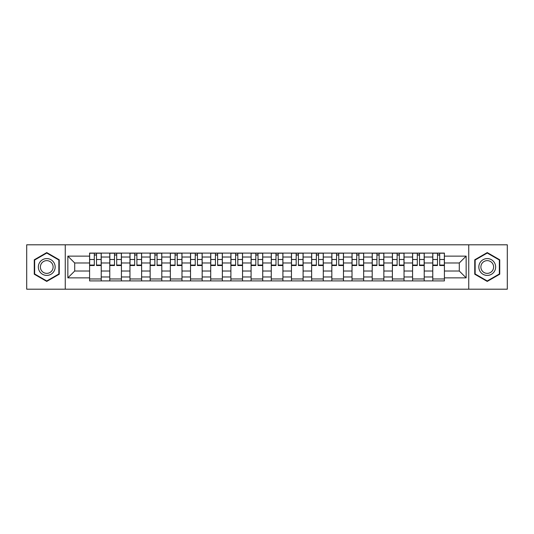 <?xml version="1.0" encoding="UTF-8"?>
<svg xmlns="http://www.w3.org/2000/svg" width="534" height="534" viewBox="0 0 534 534"><rect width="100%" height="100%" fill="white"/><g stroke="black" fill="none" stroke-linecap="round" stroke-linejoin="round"><path stroke-width="0.8" d="M468.739 289.194L507.3 289.194L507.3 244.806L26.7 244.806L26.7 289.194L468.739 289.194L468.739 244.806M109.777 280.911L109.777 257.034L101.233 257.034L101.233 280.911M101.233 257.034L101.233 253.089M109.777 257.034L109.777 253.089M121.425 253.089L121.425 280.911M129.962 280.911L129.962 253.089M141.61 253.089L141.61 280.911M150.147 280.911L150.147 253.089M161.795 253.089L161.795 280.911M170.339 280.911L170.339 253.089M181.981 253.089L181.981 280.911M190.525 280.911L190.525 253.089M202.172 253.089L202.172 280.911M210.71 280.911L210.71 253.089M222.358 253.089L222.358 280.911M230.895 280.911L230.895 253.089M242.543 253.089L242.543 280.911M251.087 280.911L251.087 253.089M262.728 253.089L262.728 280.911M271.272 280.911L271.272 253.089M282.913 253.089L282.913 280.911M291.457 280.911L291.457 253.089M303.105 253.089L303.105 280.911M311.642 280.911L311.642 253.089M323.29 253.089L323.29 280.911M331.828 280.911L331.828 253.089M343.475 253.089L343.475 280.911M352.019 280.911L352.019 253.089M363.661 253.089L363.661 280.911M372.205 280.911L372.205 253.089M383.853 253.089L383.853 280.911M392.39 280.911L392.39 253.089M404.038 253.089L404.038 280.911M412.575 280.911L412.575 253.089M424.223 253.089L424.223 280.911M432.767 280.911L432.767 253.089M432.767 271.012L424.223 271.012M412.575 271.012L404.038 271.012M392.39 271.012L383.853 271.012M372.205 271.012L363.661 271.012M352.019 271.012L343.475 271.012M331.828 271.012L323.29 271.012M311.642 271.012L303.105 271.012M291.457 271.012L282.913 271.012M271.272 271.012L262.728 271.012M251.087 271.012L242.543 271.012M230.895 271.012L222.358 271.012M210.71 271.012L202.172 271.012M190.525 271.012L181.981 271.012M170.339 271.012L161.795 271.012M150.147 271.012L141.61 271.012M129.962 271.012L121.425 271.012M109.777 271.012L101.233 271.012M432.767 262.988L424.223 262.988M412.575 262.988L404.038 262.988M392.39 262.988L383.853 262.988M372.205 262.988L363.661 262.988M352.019 262.988L343.475 262.988M331.828 262.988L323.29 262.988M311.642 262.988L303.105 262.988M291.457 262.988L282.913 262.988M271.272 262.988L262.728 262.988M251.087 262.988L242.543 262.988M230.895 262.988L222.358 262.988M210.71 262.988L202.172 262.988M190.525 262.988L181.981 262.988M170.339 262.988L161.795 262.988M150.147 262.988L141.61 262.988M129.962 262.988L121.425 262.988M109.777 262.988L101.233 262.988M74.707 271.012L89.592 271.012L89.592 262.988L74.707 262.988L74.707 271.012L67.851 277.867L67.851 256.133L89.592 256.133L89.592 262.988M444.408 262.988L444.408 271.012L459.293 271.012L459.293 262.988L444.408 262.988L444.408 253.089L89.592 253.089L89.592 256.133M444.408 256.133L466.149 256.133L466.149 277.867L444.408 277.867L444.408 271.012M89.592 271.012L89.592 280.911L444.408 280.911L444.408 277.867M89.592 277.867L67.851 277.867M65.261 289.194L65.261 244.806M59.247 259.791L46.758 252.582L34.269 259.791L34.269 274.209L46.758 281.418L59.247 274.209L59.247 259.791M499.731 259.791L487.242 252.582L474.753 259.791L474.753 274.209L487.242 281.418L499.731 274.209L499.731 259.791M101.233 278.968L89.592 278.968M94.311 255.032L96.514 255.032M121.425 278.968L109.777 278.968M114.496 255.032L116.699 255.032M141.61 278.968L129.962 278.968M134.688 255.032L136.884 255.032M161.795 278.968L150.147 278.968M154.873 255.032L157.076 255.032M181.981 278.968L170.339 278.968M175.059 255.032L177.261 255.032M202.172 278.968L190.525 278.968M195.244 255.032L197.447 255.032M222.358 278.968L210.71 278.968M215.436 255.032L217.632 255.032M242.543 278.968L230.895 278.968M235.621 255.032L237.817 255.032M262.728 278.968L251.087 278.968M255.806 255.032L258.009 255.032M282.913 278.968L271.272 278.968M275.991 255.032L278.194 255.032M303.105 278.968L291.457 278.968M296.183 255.032L298.379 255.032M323.29 278.968L311.642 278.968M316.368 255.032L318.564 255.032M343.475 278.968L331.828 278.968M336.553 255.032L338.756 255.032M363.661 278.968L352.019 278.968M356.739 255.032L358.941 255.032M383.853 278.968L372.205 278.968M376.924 255.032L379.127 255.032M404.038 278.968L392.39 278.968M397.116 255.032L399.312 255.032M424.223 278.968L412.575 278.968M417.301 255.032L419.504 255.032M444.408 278.968L432.767 278.968M437.486 255.032L439.689 255.032M67.851 256.133L74.707 262.988M459.293 271.012L466.149 277.867M459.293 262.988L466.149 256.133M96.514 265.511L96.514 253.216L101.173 253.216L101.173 265.511L96.514 265.511M94.311 254.898L96.514 254.898M94.311 253.216L89.652 253.216L89.652 265.511L94.311 265.511L94.311 253.216L96.514 253.216M116.699 265.511L116.699 253.216L121.358 253.216L121.358 265.511L116.699 265.511M114.496 254.898L116.699 254.898M114.496 253.216L109.844 253.216L109.844 265.511L114.496 265.511L114.496 253.216L116.699 253.216M136.884 265.511L136.884 253.216L141.543 253.216L141.543 265.511L136.884 265.511M134.688 254.898L136.884 254.898M134.688 253.216L130.029 253.216L130.029 265.511L134.688 265.511L134.688 253.216L136.884 253.216M39.476 271.205A8.41 8.41 0 0 0 50.964 274.282A8.41 8.41 0 0 0 54.041 262.795A8.41 8.41 0 0 0 42.553 259.718A8.41 8.41 0 0 0 39.476 271.205M41.245 270.184A6.368 6.368 0 0 0 49.942 272.514A6.368 6.368 0 0 0 52.272 263.816A6.368 6.368 0 0 0 43.574 261.486A6.368 6.368 0 0 0 41.245 270.184M46.758 253.029L58.853 260.011L58.853 273.989L46.758 280.971L34.657 273.989L34.657 260.011L46.758 253.029M479.959 271.205A8.41 8.41 0 0 0 491.447 274.282A8.41 8.41 0 0 0 494.524 262.795A8.41 8.41 0 0 0 483.036 259.718A8.41 8.41 0 0 0 479.959 271.205M481.728 270.184A6.368 6.368 0 0 0 490.426 272.514A6.368 6.368 0 0 0 492.755 263.816A6.368 6.368 0 0 0 484.058 261.486A6.368 6.368 0 0 0 481.728 270.184M487.242 253.029L499.343 260.011L499.343 273.989L487.242 280.971L475.147 273.989L475.147 260.011L487.242 253.029M157.076 265.511L157.076 253.216L161.729 253.216L161.729 265.511L157.076 265.511M154.873 254.898L157.076 254.898M154.873 253.216L150.214 253.216L150.214 265.511L154.873 265.511L154.873 253.216L157.076 253.216M177.261 265.511L177.261 253.216L181.92 253.216L181.92 265.511L177.261 265.511M175.059 254.898L177.261 254.898M175.059 253.216L170.399 253.216L170.399 265.511L175.059 265.511L175.059 253.216L177.261 253.216M197.447 265.511L197.447 253.216L202.106 253.216L202.106 265.511L197.447 265.511M195.244 254.898L197.447 254.898M195.244 253.216L190.591 253.216L190.591 265.511L195.244 265.511L195.244 253.216L197.447 253.216M217.632 265.511L217.632 253.216L222.291 253.216L222.291 265.511L217.632 265.511M215.436 254.898L217.632 254.898M215.436 253.216L210.776 253.216L210.776 265.511L215.436 265.511L215.436 253.216L217.632 253.216M237.817 265.511L237.817 253.216L242.476 253.216L242.476 265.511L237.817 265.511M235.621 254.898L237.817 254.898M235.621 253.216L230.962 253.216L230.962 265.511L235.621 265.511L235.621 253.216L237.817 253.216M258.009 265.511L258.009 253.216L262.668 253.216L262.668 265.511L258.009 265.511M255.806 254.898L258.009 254.898M255.806 253.216L251.147 253.216L251.147 265.511L255.806 265.511L255.806 253.216L258.009 253.216M278.194 265.511L278.194 253.216L282.853 253.216L282.853 265.511L278.194 265.511M275.991 254.898L278.194 254.898M275.991 253.216L271.332 253.216L271.332 265.511L275.991 265.511L275.991 253.216L278.194 253.216M298.379 265.511L298.379 253.216L303.038 253.216L303.038 265.511L298.379 265.511M296.183 254.898L298.379 254.898M296.183 253.216L291.524 253.216L291.524 265.511L296.183 265.511L296.183 253.216L298.379 253.216M318.564 265.511L318.564 253.216L323.224 253.216L323.224 265.511L318.564 265.511M316.368 254.898L318.564 254.898M316.368 253.216L311.709 253.216L311.709 265.511L316.368 265.511L316.368 253.216L318.564 253.216M338.756 265.511L338.756 253.216L343.409 253.216L343.409 265.511L338.756 265.511M336.553 254.898L338.756 254.898M336.553 253.216L331.894 253.216L331.894 265.511L336.553 265.511L336.553 253.216L338.756 253.216M358.941 265.511L358.941 253.216L363.601 253.216L363.601 265.511L358.941 265.511M356.739 254.898L358.941 254.898M356.739 253.216L352.08 253.216L352.08 265.511L356.739 265.511L356.739 253.216L358.941 253.216M379.127 265.511L379.127 253.216L383.786 253.216L383.786 265.511L379.127 265.511M376.924 254.898L379.127 254.898M376.924 253.216L372.271 253.216L372.271 265.511L376.924 265.511L376.924 253.216L379.127 253.216M399.312 265.511L399.312 253.216L403.971 253.216L403.971 265.511L399.312 265.511M397.116 254.898L399.312 254.898M397.116 253.216L392.457 253.216L392.457 265.511L397.116 265.511L397.116 253.216L399.312 253.216M419.504 265.511L419.504 253.216L424.156 253.216L424.156 265.511L419.504 265.511M417.301 254.898L419.504 254.898M417.301 253.216L412.642 253.216L412.642 265.511L417.301 265.511L417.301 253.216L419.504 253.216M439.689 265.511L439.689 253.216L444.348 253.216L444.348 265.511L439.689 265.511M437.486 254.898L439.689 254.898M437.486 253.216L432.827 253.216L432.827 265.511L437.486 265.511L437.486 253.216L439.689 253.216M412.575 257.034L404.038 257.034M392.39 257.034L383.853 257.034M372.205 257.034L363.661 257.034M352.019 257.034L343.475 257.034M331.828 257.034L323.29 257.034M311.642 257.034L303.105 257.034M291.457 257.034L282.913 257.034M271.272 257.034L262.728 257.034M251.087 257.034L242.543 257.034M230.895 257.034L222.358 257.034M210.71 257.034L202.172 257.034M190.525 257.034L181.981 257.034M170.339 257.034L161.795 257.034M150.147 257.034L141.61 257.034M129.962 257.034L121.425 257.034M432.767 257.034L424.223 257.034M412.575 276.966L404.038 276.966M392.39 276.966L383.853 276.966M372.205 276.966L363.661 276.966M352.019 276.966L343.475 276.966M331.828 276.966L323.29 276.966M311.642 276.966L303.105 276.966M291.457 276.966L282.913 276.966M271.272 276.966L262.728 276.966M251.087 276.966L242.543 276.966M230.895 276.966L222.358 276.966M210.71 276.966L202.172 276.966M190.525 276.966L181.981 276.966M170.339 276.966L161.795 276.966M150.147 276.966L141.61 276.966M129.962 276.966L121.425 276.966M109.777 276.966L101.233 276.966M432.767 276.966L424.223 276.966M96.514 265.064L101.173 265.064M96.514 259.504L101.173 259.504M89.652 265.064L94.311 265.064M89.652 259.504L94.311 259.504M116.699 265.064L121.358 265.064M116.699 259.504L121.358 259.504M109.844 265.064L114.496 265.064M109.844 259.504L114.496 259.504M136.884 265.064L141.543 265.064M136.884 259.504L141.543 259.504M130.029 265.064L134.688 265.064M130.029 259.504L134.688 259.504M157.076 265.064L161.729 265.064M157.076 259.504L161.729 259.504M150.214 265.064L154.873 265.064M150.214 259.504L154.873 259.504M177.261 265.064L181.92 265.064M177.261 259.504L181.92 259.504M170.399 265.064L175.059 265.064M170.399 259.504L175.059 259.504M197.447 265.064L202.106 265.064M197.447 259.504L202.106 259.504M190.591 265.064L195.244 265.064M190.591 259.504L195.244 259.504M217.632 265.064L222.291 265.064M217.632 259.504L222.291 259.504M210.776 265.064L215.436 265.064M210.776 259.504L215.436 259.504M237.817 265.064L242.476 265.064M237.817 259.504L242.476 259.504M230.962 265.064L235.621 265.064M230.962 259.504L235.621 259.504M258.009 265.064L262.668 265.064M258.009 259.504L262.668 259.504M251.147 265.064L255.806 265.064M251.147 259.504L255.806 259.504M278.194 265.064L282.853 265.064M278.194 259.504L282.853 259.504M271.332 265.064L275.991 265.064M271.332 259.504L275.991 259.504M298.379 265.064L303.038 265.064M298.379 259.504L303.038 259.504M291.524 265.064L296.183 265.064M291.524 259.504L296.183 259.504M318.564 265.064L323.224 265.064M318.564 259.504L323.224 259.504M311.709 265.064L316.368 265.064M311.709 259.504L316.368 259.504M338.756 265.064L343.409 265.064M338.756 259.504L343.409 259.504M331.894 265.064L336.553 265.064M331.894 259.504L336.553 259.504M358.941 265.064L363.601 265.064M358.941 259.504L363.601 259.504M352.08 265.064L356.739 265.064M352.08 259.504L356.739 259.504M379.127 265.064L383.786 265.064M379.127 259.504L383.786 259.504M372.271 265.064L376.924 265.064M372.271 259.504L376.924 259.504M399.312 265.064L403.971 265.064M399.312 259.504L403.971 259.504M392.457 265.064L397.116 265.064M392.457 259.504L397.116 259.504M419.504 265.064L424.156 265.064M419.504 259.504L424.156 259.504M412.642 265.064L417.301 265.064M412.642 259.504L417.301 259.504M439.689 265.064L444.348 265.064M439.689 259.504L444.348 259.504M432.827 265.064L437.486 265.064M432.827 259.504L437.486 259.504"/></g></svg>

